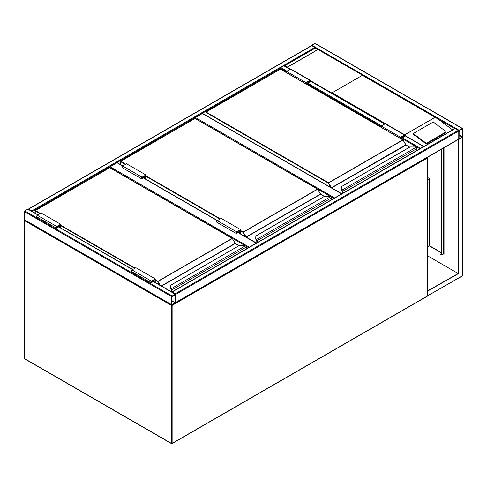 <?xml version="1.0" encoding="UTF-8"?>
<svg xmlns="http://www.w3.org/2000/svg" width="487" height="487" viewBox="0 0 487 487"><rect width="100%" height="100%" fill="white"/><g stroke="black" fill="none" stroke-linecap="round" stroke-linejoin="round"><path stroke-width="0.73" d="M427.513 177.42L429.68 178.668L427.513 179.922M429.68 178.668L429.68 245.85L427.513 247.104M330.46 196.401L195.013 118.378M195.013 118.207A0.548 0.317 -60 0 1 195.403 117.531L334.685 197.947M341.667 193.917L202.385 113.501L195.403 117.531M202.385 113.501A0.548 0.317 -60 0 1 202.659 113.477L341.825 193.826M245.125 245.667L109.685 167.644M109.685 167.473A0.548 0.317 -60 0 1 110.068 166.798L249.35 247.213M145.948 179.265L145.948 174.973L126.553 163.778L122.675 166.018L117.05 162.768L110.068 166.798M117.05 162.768A0.548 0.317 -60 0 1 117.324 162.743L122.84 165.921M172.13 296.011A0.548 0.317 120 0 0 171.741 296.686L171.741 304.746A0.548 0.317 120 0 0 172.13 304.972L175.235 303.176A0.548 0.317 120 0 0 175.624 302.506L175.624 294.446A0.548 0.317 120 0 0 175.235 294.221L172.13 296.011L24.74 210.914L27.838 209.124A0.548 0.317 -60 0 1 28.118 209.1L38.083 214.852M24.74 219.874A0.548 0.317 -60 0 1 24.35 219.649L24.35 211.589A0.548 0.317 -60 0 1 24.74 210.914M175.381 294.586L171.984 296.546L172.027 304.698L175.381 302.646L175.235 294.501M311.765 45.65L28.617 209.124A0.548 0.317 -120 0 0 28.343 209.1L311.491 45.62A0.548 0.317 60 0 1 311.765 45.65L314.87 47.44A0.548 0.317 60 0 1 315.235 47.939M28.617 209.124L31.722 210.914A0.548 0.317 -120 0 1 32.075 211.382M311.412 45.668A0.548 0.317 -60 0 1 311.765 45.2L314.87 43.41A0.548 0.317 -60 0 1 315.144 43.386L462.534 128.477A0.548 0.317 120 0 0 462.26 128.507L459.162 130.297A0.548 0.317 120 0 0 458.772 130.973L458.772 139.032A0.548 0.317 120 0 0 459.162 139.258L462.26 137.462A0.548 0.317 120 0 0 462.65 136.792L462.65 128.732A0.548 0.317 120 0 0 462.534 128.477M459.162 130.577L459.058 138.984L462.407 136.932L462.364 128.775L459.162 130.577M175.509 302.756A0.548 0.317 -120 0 0 175.624 302.506L175.624 294.446A0.548 0.317 -120 0 0 175.235 293.771L172.13 291.981A0.548 0.317 -120 0 0 171.856 291.957L455.004 128.477A0.548 0.317 60 0 1 455.278 128.507L458.383 130.297A0.548 0.317 60 0 1 458.772 130.973L458.772 139.032A0.548 0.317 60 0 1 458.657 139.282L175.588 302.713M280.348 69.111L280.348 68.265A0.548 0.317 -60 0 1 280.737 67.596L283.842 65.806A0.548 0.317 -60 0 1 284.116 65.775L290.203 69.294M423.83 146.477A0.548 0.317 120 0 0 423.477 146.423L405.074 135.794M420.019 148.681A0.548 0.317 120 0 1 420.372 148.212L423.477 146.423M310.505 80.714L331.872 93.047A0.548 0.317 -60 0 1 332.128 92.786L362.383 75.321A0.548 0.317 -60 0 1 362.638 75.284L318.035 49.534A0.548 0.317 120 0 0 317.78 49.571L287.525 67.036A0.548 0.317 120 0 0 287.269 67.297L290.471 69.142M445.94 131.794A0.822 0.542 -172 0 0 445.708 131.344L433.82 122.414A0.822 0.542 8 0 0 432.663 122.322L413.847 133.182A0.822 0.542 8 0 0 413.609 133.499L413.512 134.175A0.822 0.542 8 0 0 413.749 134.625L425.638 143.549A0.822 0.542 8 0 0 426.795 143.647L445.605 132.787A0.822 0.542 -172 0 0 445.849 132.47L445.94 131.794A0.822 0.542 -172 0 1 445.702 132.111L445.605 132.787M332.128 92.786L404.843 134.893M405.141 135.301L406.17 136.244M454.73 128.635L438.087 119.029L452.563 129.889M438.087 119.029L362.383 75.321M413.609 133.499A0.822 0.542 8 0 0 413.84 133.949L425.735 142.874A0.822 0.542 8 0 0 426.892 142.971L445.702 132.111M317.78 49.571L315.259 48.116L284.225 66.025L285.005 65.581L287.525 67.036M318.035 49.534L287.269 67.297M440.047 253.952L440.455 254.658M440.151 253.995L440.382 254.756L440.151 253.995M461.877 276.086A0.548 0.317 -120 0 0 462.26 275.861L462.26 137.462L458.188 139.592L458.188 273.511L427.513 290.958M458.383 139.702L458.383 273.621L427.513 255.797M458.383 273.621L427.513 291.183M427.738 291.311L427.513 295.658M458.803 139.239L458.188 139.592M429.68 245.85L441.319 252.57M443.45 253.8L444.034 254.141L443.803 253.337M444.034 147.725L444.034 254.36L443.255 253.916M441.319 252.796L429.485 245.965M443.84 254.025L443.785 253.55A0.548 0.317 0 0 0 443.803 253.465L443.803 147.859M440.047 254.214A0.822 0.475 -120 0 0 440.23 254.524M441.508 149.18L441.508 253.8A1.37 0.791 -60 0 0 441.794 254.427A1.37 0.791 -60 0 0 442.482 254.36L443.645 253.69A0.548 0.317 0 0 0 443.785 253.55M441.319 149.296L441.319 253.69A1.37 0.791 120 0 0 441.599 254.317A1.37 0.791 120 0 0 441.703 254.36M416.878 150.489L416.878 148.651A1.096 0.633 -120 0 0 416.397 147.543L416.093 147.311A2.465 1.424 0 0 0 414.583 147.019L410.011 146.964L341.326 186.673L341.326 189.309A2.465 1.424 0 0 0 341.844 190.18L341.856 190.703L341.844 190.18L416.093 147.311L416.519 147.598A0.822 0.475 60 0 1 416.878 148.425L416.519 147.598M341.326 187.142L341.326 186.673L341.326 187.142M341.624 190.502A2.745 1.583 180 0 1 341.052 189.534L341.052 186.917M341.624 190.527L341.052 189.559A2.745 1.583 0 0 0 341.624 190.527L341.917 190.807M416.397 147.543L414.583 146.964L409.859 147.007L341.326 186.673M342.197 191.525L342.197 193.613L342.215 191.537A0.822 0.475 -120 0 0 341.856 190.703L341.856 190.727A0.797 0.457 60 0 1 342.197 191.525L341.795 190.667M405.927 144.986A0.548 0.317 60 0 1 405.805 144.822L403.053 139.958L328.348 183.088L205.873 112.381L205.873 115.334M305.946 83.849L305.946 82.601L309.829 80.361A0.962 0.554 -60 0 1 310.304 80.312A0.962 0.554 -60 0 1 310.456 81.079A0.962 0.554 -60 0 1 309.829 81.926L307.303 83.38L307.303 84.635M305.946 82.601L286.557 71.4L290.435 69.16A0.962 0.554 -60 0 1 290.916 69.117L310.304 80.312M286.557 72.654L286.557 71.4M306.238 84.02L306.238 82.766L309.829 80.696A0.548 0.317 -60 0 1 309.829 81.591L307.017 83.216L306.238 82.766M307.017 83.216L307.017 84.464M400.88 138.661L400.88 137.407L401.659 137.858L401.659 139.105M400.88 137.407L404.466 135.337A0.548 0.317 -60 0 1 404.466 136.232L401.659 137.858M400.588 138.491L400.588 137.243L404.466 135.002A0.962 0.554 -60 0 1 404.947 134.954A0.962 0.554 -60 0 1 405.093 135.721A0.962 0.554 -60 0 1 404.466 136.567L401.945 138.022L401.945 139.276M381.193 127.296L381.193 126.042L400.588 137.243M381.193 126.042L385.077 123.801A0.962 0.554 -60 0 1 385.552 123.759L404.947 134.954M331.55 199.755L331.55 197.917A1.096 0.633 -120 0 0 331.069 196.809L330.758 196.584A2.465 1.424 0 0 0 329.249 196.285L324.677 196.231L255.992 235.939L255.992 238.575A2.465 1.424 0 0 0 256.509 239.446L256.521 239.969L256.509 239.446L330.758 196.584L331.19 196.864A0.822 0.475 60 0 1 331.55 197.692L331.19 196.864M255.992 236.408L255.992 235.939L255.992 236.408M331.069 196.809L329.249 196.231L324.531 196.273L255.858 235.921L255.718 238.825L255.992 235.939M256.29 239.768A2.745 1.583 180 0 1 255.718 238.8A2.745 1.583 0 0 0 256.29 239.793L256.588 240.073M320.592 194.252A0.548 0.317 60 0 1 320.476 194.088L317.725 189.224L243.013 232.354L240.59 230.96M238.746 231.015L239.525 231.465L239.525 233.291M240.298 233.742L240.298 230.12L236.712 232.189A0.548 0.317 120 0 0 236.712 233.084L239.525 231.465M240.59 233.906L240.59 229.614L236.712 231.855A0.962 0.554 120 0 0 236.085 232.701A0.962 0.554 120 0 0 236.232 233.468A0.962 0.554 120 0 0 236.712 233.419L239.233 231.964L239.233 233.127M236.232 233.468L216.837 222.273A0.962 0.554 120 0 1 216.691 221.506A0.962 0.554 120 0 1 217.318 220.66L221.195 218.419L240.59 229.614M145.948 174.973L142.07 177.213A0.962 0.554 120 0 0 141.443 178.059A0.962 0.554 120 0 0 141.589 178.826A0.962 0.554 120 0 0 142.07 178.784L144.59 177.323L144.59 178.486M142.07 177.213L122.675 166.018A0.962 0.554 120 0 0 122.048 166.864A0.962 0.554 120 0 0 122.194 167.631L141.589 178.826M145.656 179.1L145.656 175.478L142.07 177.548A0.548 0.317 120 0 0 142.07 178.443L144.882 176.824L144.109 176.373M144.882 176.824L144.882 178.65M246.215 249.021L246.215 247.183A1.096 0.633 -120 0 0 245.734 246.075L245.424 245.85A2.465 1.424 0 0 0 243.914 245.551L239.348 245.497L170.657 285.205L170.657 287.841A2.465 1.424 0 0 0 171.174 288.718L171.187 289.235L171.174 288.718L245.424 245.85L245.856 246.13A0.822 0.475 60 0 1 246.215 246.958L245.856 246.13M170.657 285.674L170.657 285.205L170.657 285.674M170.383 285.455L170.383 288.091L170.657 285.205M170.955 289.059L170.383 288.091A2.745 1.583 0 0 0 170.955 289.059L171.254 289.339M171.552 291.908L171.552 290.069A0.822 0.475 -120 0 0 171.187 289.235A0.797 0.457 60 0 1 171.527 290.057L171.527 291.896L171.126 289.199M235.258 243.518A0.548 0.317 60 0 1 235.142 243.354L232.39 238.49L157.678 281.62L155.256 280.226M245.734 246.075L243.914 245.497L239.196 245.539L170.383 285.425M153.417 280.281L154.19 280.731L154.19 281.888M154.969 282.332L154.969 279.386L151.378 281.456A0.548 0.317 120 0 0 151.378 282.35L154.19 280.731M155.256 282.503L155.256 278.881L151.378 281.121A0.962 0.554 120 0 0 150.751 281.967A0.962 0.554 120 0 0 150.897 282.734A0.962 0.554 120 0 0 151.378 282.685L153.898 281.23L153.898 281.717M150.897 282.734L131.508 271.539A0.962 0.554 120 0 1 131.356 270.772A0.962 0.554 120 0 1 131.983 269.926L135.867 267.686L155.256 278.881M60.619 227.861L60.619 224.239L56.736 226.479A0.962 0.554 120 0 0 56.108 227.326A0.962 0.554 120 0 0 56.261 228.093A0.962 0.554 120 0 0 56.736 228.05L59.262 226.589L59.262 227.076M60.619 224.239L41.225 213.044L37.347 215.284A0.962 0.554 120 0 0 36.714 216.131A0.962 0.554 120 0 0 36.866 216.898L56.261 228.093M60.327 227.691L60.327 224.744L56.736 226.814A0.548 0.317 120 0 0 56.736 227.709L59.548 226.09L58.775 225.639M59.548 226.09L59.548 227.246M171.607 304.856A0.548 0.317 120 0 0 171.357 305.416L24.74 220.769L24.74 358.718L171.357 443.365L171.357 305.416A0.548 0.317 0 0 0 172.13 305.416L172.13 443.365L427.355 296.017L427.355 158.068L172.13 305.416A0.548 0.317 60 0 0 172.008 305.02M25.123 358.943A0.548 0.317 -60 0 1 24.849 358.968L171.467 443.614A0.548 0.548 0 0 0 172.014 443.614A0.548 0.317 60 0 0 172.13 443.365A0.548 0.317 0 0 1 171.357 443.365A0.548 0.317 120 0 0 171.741 443.59A0.548 0.317 60 0 0 172.014 443.614L427.239 296.266A0.548 0.548 0 0 0 427.513 295.792L427.513 157.843A0.548 0.317 0 0 0 427.355 157.618A0.548 0.317 -60 0 0 427.282 157.398A0.548 0.548 0 0 1 427.355 158.068A0.548 0.317 60 0 0 427.099 157.502M24.849 358.968A0.548 0.317 -60 0 1 24.74 358.718A0.548 0.317 0 0 1 24.575 358.493A0.548 0.548 0 0 0 24.849 358.968M427.513 295.792A0.548 0.317 0 0 1 427.355 296.017A0.548 0.317 60 0 1 427.239 296.266M24.575 358.493L24.575 220.544A0.548 0.548 0 0 1 24.807 220.1A0.548 0.317 60 0 0 24.74 220.319A0.548 0.317 0 0 0 24.74 220.769A0.548 0.317 -60 0 1 24.989 220.203M333.905 198.392L331.263 196.87M248.577 247.664L245.935 246.136M256.332 243.183L238.07 232.64M236.712 231.855L143.428 177.998M24.35 211.589L171.741 296.686M27.838 209.124L37.925 214.95M58.677 226.93L132.567 269.585M153.32 281.571L175.235 294.221M24.35 219.649L171.741 304.746M171.984 301.021L175.235 302.896M171.984 300.686L175.381 302.646M314.87 47.44L31.722 210.914M286.557 71.851L280.348 68.265L32.27 211.498M462.26 128.507L314.87 43.41M459.162 130.297L311.765 45.2M462.407 136.932L459.016 134.972M462.26 137.182L459.016 135.307M175.624 294.446L458.772 130.973M175.235 293.771L458.383 130.297M172.13 291.981L455.278 128.507M175.624 302.506L458.772 139.032M384.687 124.027L310.432 81.159M290.045 69.385L283.842 65.806M420.372 148.212L402.335 137.803M381.583 125.816L307.693 83.161M286.94 71.181L280.737 67.596M419.824 148.791L401.945 138.472M381.193 126.492L307.303 83.831M404.825 134.759L435.08 117.294M435.195 117.3L404.825 134.832M425.735 142.874L425.638 143.549M413.84 133.949L413.749 134.625M426.892 142.971L426.795 143.647M462.4 137.358L462.425 275.636A0.548 0.317 0 0 1 462.26 275.861L427.738 295.792M443.645 147.951L443.645 253.69M405.805 144.822L331.47 187.738L328.536 182.753L402.816 139.872L280.348 69.16L206.068 112.047L328.536 182.753L328.348 183.088L330.898 187.513M409.61 147.153L405.75 144.858L402.956 139.854L280.488 69.148L205.934 112.034L205.794 115.285M406.079 145.114L331.61 187.885L341.862 193.802M342.124 190.429A1.096 0.633 60 0 1 342.604 191.537L342.604 193.376M416.963 150.446L416.963 148.535L342.215 191.537M280.153 69.276L280.542 69.276M403.011 139.982L406.024 144.986L409.689 147.104M342.118 193.656L342.172 191.318M309.829 80.361L290.435 69.16M309.829 81.591L309.05 81.146M403.693 135.782L404.466 136.232M385.077 123.801L404.466 135.002M240.59 230.509L243.208 232.019L317.487 189.139L195.013 118.432L120.739 161.313L125.78 164.222M145.948 175.868L220.422 218.864M245.57 236.779L243.013 232.354L243.208 232.019L246.142 237.005L320.416 194.124L317.621 189.12L195.153 118.414L120.599 161.3L120.545 164.6M324.275 196.419L320.556 194.27L246.276 237.151L256.527 243.068M256.862 242.879L256.862 240.791L256.862 242.879M256.789 239.695A1.096 0.633 60 0 1 257.27 240.803L257.27 242.642M331.629 199.713L331.629 197.807L256.88 240.803A0.822 0.475 -120 0 0 256.521 239.969L256.521 239.994A0.797 0.457 60 0 1 256.862 240.791L256.838 240.584M256.88 242.867L256.88 240.803M220.033 219.089L145.948 176.318M125.39 164.448L120.545 161.647L120.599 161.3L120.466 164.551M256.783 242.922L256.783 240.675L255.718 238.825L255.992 238.575M194.824 118.542L195.208 118.542M317.676 189.248L320.75 194.38M320.476 194.088L324.36 196.371M236.323 232.859L236.712 233.084M142.07 178.443L141.68 178.224M155.256 279.775L157.873 281.285L232.153 238.405L109.685 167.698L35.405 210.579L40.445 213.489M60.619 225.134L135.088 268.13M161.3 285.991L235.087 243.39L232.287 238.387L109.819 167.68L35.265 210.567L35.21 213.196M159.651 285.041L157.678 281.62L157.873 281.285L160.314 285.425M238.947 245.685L235.221 243.537L161.489 286.1M171.454 288.961A1.096 0.633 60 0 1 171.935 290.069L171.935 291.908M246.294 248.979L246.294 247.073L171.552 290.069M134.698 268.355L60.619 225.584M40.062 213.714L35.21 210.914L35.265 210.567L35.131 213.148M170.955 289.035A2.745 1.583 180 0 1 170.383 288.067L170.657 287.841M109.49 167.808L109.879 167.808M232.348 238.514L235.416 243.646M171.448 291.853L171.503 289.85M235.142 243.354L239.026 245.637M150.994 282.131L151.378 282.35M131.983 269.926L151.378 281.121M56.736 226.479L37.347 215.284M56.736 227.709L56.352 227.49M256.497 243.092L238.228 232.543M217.482 220.562L143.586 177.907M58.836 226.832L132.726 269.494M153.478 281.474L175.509 294.197M24.466 219.899L171.856 304.996M423.751 146.392L405.117 135.636M384.846 123.935L310.475 80.994M436.145 117.72L315.259 47.927L284.457 65.708M427.513 295.846L462.151 276.111A0.548 0.548 0 0 0 462.425 275.636"/></g></svg>
